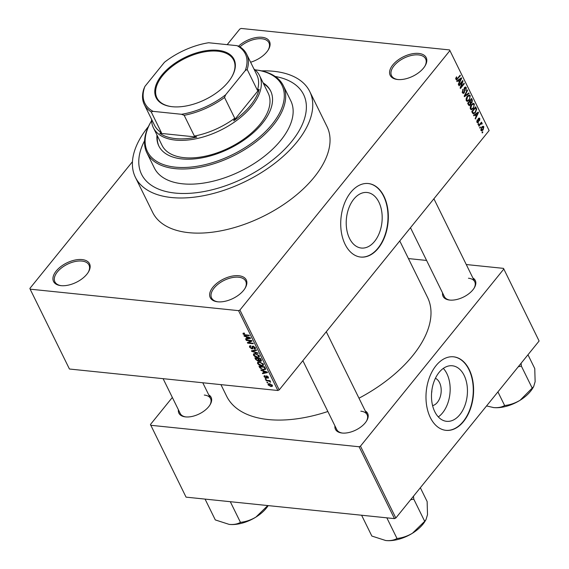 <?xml version="1.0" encoding="UTF-8"?>
<svg xmlns="http://www.w3.org/2000/svg" width="569" height="569" viewBox="0 0 569 569"><rect width="100%" height="100%" fill="white"/><g stroke="black" fill="none" stroke-linecap="round" stroke-linejoin="round"><path stroke-width="0.85" d="M82.092 259.585A20.064 10.804 153.8 0 1 88.437 271.996A20.064 10.804 153.8 0 1 60.99 285.652A20.064 10.804 153.8 0 1 60.741 285.624A20.064 10.804 153.8 0 1 56.281 270.929A20.064 10.804 153.8 0 1 82.092 259.585M88.181 272.416A19.012 10.235 -26.2 0 0 88.992 265.026A19.012 10.235 -26.2 0 0 81.929 261.064A19.012 10.235 -26.2 0 0 61.772 267.722A19.012 10.235 -26.2 0 0 54.88 281.811A19.012 10.235 -26.2 0 0 61.232 285.681M238.489 46.224A20.064 10.804 153.8 0 1 262.024 37.291A20.064 10.804 153.8 0 1 268.376 49.702A20.064 10.804 153.8 0 1 250.616 62.227M268.113 50.122A19.012 10.235 -26.2 0 0 268.924 42.732A19.012 10.235 -26.2 0 0 261.861 38.77A19.012 10.235 -26.2 0 0 239.969 46.871M418.734 53.436A20.064 10.804 153.8 0 1 425.086 65.855A20.064 10.804 153.8 0 1 397.631 79.511A20.064 10.804 153.8 0 1 397.382 79.482A20.064 10.804 153.8 0 1 392.923 64.788A20.064 10.804 153.8 0 1 418.734 53.436M424.823 66.274A19.012 10.235 -26.2 0 0 425.633 58.884A19.012 10.235 -26.2 0 0 418.571 54.923A19.012 10.235 -26.2 0 0 398.414 61.58A19.012 10.235 -26.2 0 0 391.522 75.67A19.012 10.235 -26.2 0 0 397.873 79.532M238.802 275.73A20.064 10.804 153.8 0 1 245.147 288.149A20.064 10.804 153.8 0 1 217.699 301.805A20.064 10.804 153.8 0 1 217.45 301.776A20.064 10.804 153.8 0 1 212.991 287.082A20.064 10.804 153.8 0 1 238.802 275.73M244.89 288.568A19.012 10.235 -26.2 0 0 245.701 281.171A19.012 10.235 -26.2 0 0 238.639 277.217A19.012 10.235 -26.2 0 0 218.482 283.874A19.012 10.235 -26.2 0 0 211.59 297.957A19.012 10.235 -26.2 0 0 217.941 301.826M435.406 378.3A14.026 8.969 -84.1 0 1 439.553 382.653A14.026 8.969 -84.1 0 1 440.292 396.693A14.026 8.969 -84.1 0 1 432.596 405.612M431.587 393.058A7.39 4.73 95.9 0 0 431.864 390.377M434.78 411.686A27.924 17.852 95.9 0 0 446.601 421.323A27.924 17.852 95.9 0 0 464.731 405.989A27.924 17.852 95.9 0 0 464.148 375.405A27.924 17.852 95.9 0 0 452.327 365.767A27.924 17.852 95.9 0 0 434.197 381.102A27.924 17.852 95.9 0 0 434.78 411.686M438.322 416.921A27.924 17.852 95.9 0 0 446.864 373.627A27.924 17.852 95.9 0 0 443.322 368.392M430.349 417.596A36.964 23.635 95.9 0 0 445.996 430.349A36.964 23.635 95.9 0 0 469.994 410.05A36.964 23.635 95.9 0 0 469.226 369.566A36.964 23.635 95.9 0 0 453.578 356.813A36.964 23.635 95.9 0 0 429.581 377.112A36.964 23.635 95.9 0 0 430.349 417.596M445.84 430.328A36.964 23.635 95.9 0 0 469.717 409.9A36.964 23.635 95.9 0 0 468.899 369.53A36.964 23.635 95.9 0 0 453.415 356.799M349.515 238.404A27.924 17.852 95.9 0 0 361.336 248.041A27.924 17.852 95.9 0 0 379.466 232.707A27.924 17.852 95.9 0 0 378.883 202.123A27.924 17.852 95.9 0 0 367.062 192.486A27.924 17.852 95.9 0 0 348.932 207.82A27.924 17.852 95.9 0 0 349.515 238.404M345.084 244.307A36.964 23.635 95.9 0 0 360.732 257.067A36.964 23.635 95.9 0 0 384.729 236.768A36.964 23.635 95.9 0 0 383.961 196.284A36.964 23.635 95.9 0 0 368.314 183.531A36.964 23.635 95.9 0 0 344.316 203.823A36.964 23.635 95.9 0 0 345.084 244.307M360.568 257.046A36.964 23.635 95.9 0 0 384.445 236.619A36.964 23.635 95.9 0 0 383.634 196.248A36.964 23.635 95.9 0 0 368.15 183.51M208.723 394.85A17.952 9.666 153.8 0 1 210.125 404.68A17.952 9.666 153.8 0 1 185.565 416.899A17.952 9.666 153.8 0 1 185.338 416.878A17.952 9.666 153.8 0 1 178.403 409.765M209.861 405.1A16.899 9.097 -26.2 0 0 210.558 398.577A16.899 9.097 -26.2 0 0 204.285 395.057M365.277 410.982A17.952 9.666 153.8 0 1 366.671 420.811A17.952 9.666 153.8 0 1 342.111 433.037A17.952 9.666 153.8 0 1 341.891 433.009A17.952 9.666 153.8 0 1 334.949 425.904M366.415 421.238A16.899 9.097 -26.2 0 0 367.112 414.709A16.899 9.097 -26.2 0 0 360.831 411.195M472.903 278.013A17.952 9.666 153.8 0 1 474.297 287.85A17.952 9.666 153.8 0 1 449.738 300.069A17.952 9.666 153.8 0 1 449.517 300.048A17.952 9.666 153.8 0 1 442.575 292.935M474.041 288.27A16.899 9.097 -26.2 0 0 474.738 281.747A16.899 9.097 -26.2 0 0 468.458 278.227M175.096 193.069A90.293 48.614 -26.2 0 0 270.844 161.461A90.293 48.614 -26.2 0 0 303.59 94.546A90.293 48.614 -26.2 0 0 275.161 76.459A90.293 48.614 -26.2 0 1 303.59 94.546A90.293 48.614 -26.2 0 1 270.844 161.461A90.293 48.614 -26.2 0 1 175.096 193.069A90.293 48.614 -26.2 0 1 141.553 174.278A90.293 48.614 -26.2 0 0 175.096 193.069M148.445 126.524A97.157 52.305 -26.2 0 0 135.394 177.308A97.157 52.305 -26.2 0 0 171.482 197.528A97.157 52.305 -26.2 0 0 274.514 163.523A97.157 52.305 -26.2 0 0 309.749 91.517A97.157 52.305 -26.2 0 0 273.668 71.289A97.157 52.305 -26.2 0 0 261.555 70.869M135.394 177.308L152.684 212.443A97.157 52.305 -26.2 0 0 188.773 232.664A97.157 52.305 -26.2 0 0 291.805 198.659A97.157 52.305 -26.2 0 0 327.04 126.652L309.749 91.517M220.936 384.63L226.647 396.244A111.944 60.264 -26.2 0 0 268.227 419.545A111.944 60.264 -26.2 0 0 327.865 411.501M30.143 289.166L69.439 369.018L277.843 390.498L238.553 310.646L30.143 289.166L29.894 288.398L132.456 161.681M227.18 44.659L239.812 29.055L241.178 28.45L449.581 49.93L489.127 130.55L449.581 49.93M480.919 130.365L481.687 127.143L483.159 126.19L483.849 126.745L483.109 129.938L481.609 130.927L480.919 130.365M478.913 126.126L478.664 125.621L481.495 122.129L481.289 123.196L482.092 123.181L482.178 123.85L481.701 124.206L481.004 123.701L478.913 126.126M480.684 123.132L481.445 123.11M481.573 123.772L480.279 123.622M476.9 122.207L477.199 119.839L477.327 121.738L478.102 121.88L478.451 118.416L479.205 118.003L479.823 118.565L479.589 120.742L479.425 119.085L478.757 118.85L478.422 122.307L477.562 122.79L476.9 122.207M476.73 121.681L478.102 121.88M479.425 119.085L478.216 118.793M472.505 113.096L471.772 111.609L475.656 106.808L476.68 109.12L475.414 112.591L473.387 113.935L472.505 113.096M468.436 104.838L467.661 103.259L471.552 98.458L472.327 100.037L472.035 102.64L470.954 103.103L470.343 104.973L469.226 105.628L468.436 104.838M471.125 103.145L470.428 103.046M464.425 96.68L464.183 96.182L467.327 89.874L467.583 90.4L464.745 95.841L468.835 92.939L469.098 93.472L464.425 96.68M459.091 85.841L458.842 85.329L462.725 80.528L462.995 81.068L460.933 87.064L464.048 83.216L464.297 83.721L460.413 88.522L460.143 87.982L462.199 81.993L459.091 85.841M455.748 78.316L456.537 76.851L456.331 78.913L456.893 79.098L460.122 75.229L460.371 75.734L456.43 79.937L455.748 78.316M455.698 78.849L456.893 79.098M238.553 310.646L239.912 310.041L279.208 389.893L489.127 130.55M239.912 310.041L449.837 50.698M456.992 81.58L456.729 81.047L461.381 77.789L461.644 78.323L458.557 84.753L458.294 84.219L459.24 82.341L458.372 80.585L456.992 81.58M462.369 92.669L462.853 89.361L462.846 92.15L464.019 92.356L464.539 87.512L465.527 86.965L466.31 87.647L465.904 90.613L465.862 88.223L464.773 88.039L464.276 92.854L463.216 93.43L462.369 92.669M462.327 92.569L464.019 92.356M464.446 87.633L465.342 87.726L464.233 87.982M466.872 101.282L467.604 101.36L466.288 100.635L466.182 98.423L467.27 96.275L469.347 94.966L470.279 95.713L469.247 100.137L467.213 101.382M470.976 109.632L471.708 109.71L470.399 108.985L470.293 106.773L471.381 104.625L473.458 103.316L474.39 104.063L473.351 108.487L471.324 109.732M473.856 115.841L473.593 115.315L478.245 112.057L478.501 112.591L475.414 119.013L475.151 118.48L476.097 116.609L475.236 114.846L473.856 115.841M478.202 124.675L477.953 124.17L478.508 123.48L478.757 123.992L478.202 124.675M479.916 128.16L479.667 127.655L480.222 126.965L480.471 127.477L479.916 128.16M482.27 132.954L482.021 132.442L482.576 131.759L482.832 132.264L482.27 132.954M267.146 382.781L266.897 382.268L267.956 382.866L267.146 382.781L267.508 382.332M265.431 379.295L265.182 378.783L265.986 378.869L266.235 379.381L265.431 379.295L265.794 378.847M261.086 370.462L260.822 369.928L267.238 372.062L267.501 372.595L262.643 373.634L262.38 373.1L263.852 372.837L262.992 371.073L261.086 370.462L261.37 370.113M257.778 362.168L259.464 361.863L263.411 364.139L263.411 365.355L261.463 365.796L259.187 365.078L257.608 363.534L257.593 362.339M253.667 353.818L255.36 353.52L259.3 355.789L259.3 357.012L257.359 357.446L255.076 356.727L253.497 355.184L253.489 353.989M251.733 348.456L252.238 346.343L253.07 346.116L255.332 347.723L255.396 348.811L254.393 349.074L254.073 348.562L254.677 347.666L252.807 346.72L252.963 348.335L251.996 348.968L249.578 347.211L249.514 346.023L250.659 345.724L250.979 346.244L250.225 346.45L250.26 347.325L251.733 348.456L252.835 347.552M254.073 348.562L255.31 347.673M252.963 348.335L252.835 348.754M244.222 336.201L243.959 335.667L250.374 337.794L250.637 338.327L245.787 339.366L245.524 338.832L246.996 338.569L246.128 336.812L244.222 336.201L244.506 335.845M243.077 333.242L244.293 333.078L244.62 333.598L243.745 334.088L244.442 334.679L249.115 335.233L249.364 335.738L245.531 335.347L243.07 333.996L243.077 333.242L243.07 333.996L243.838 333.057M244.257 333.078L243.745 334.088M246.32 340.454L246.071 339.949L251.726 340.532L251.989 341.073L248.511 342.751L253.049 343.221L253.297 343.726L247.643 343.143L247.373 342.595L250.844 340.923L246.32 340.454L246.683 340.013M251.654 351.301L251.413 350.803L256.32 349.878L256.583 350.404L252.181 351.087L257.835 352.944L258.091 353.477L251.654 351.301L252.174 350.66M259.35 360.355L258.091 361.173L255.666 359.452L254.891 357.88L260.545 358.463L261.434 361.045L259.037 360.952M265.645 369.025L263.539 369.935L259.734 367.716L259.002 366.23L264.656 366.813L265.51 369.544M264.108 376.749L264.052 375.903L264.82 375.647L265.147 376.166L264.713 376.849L266 377.503L266.619 375.903L268.362 377.169L267.764 378.229L267.779 377.126L266.953 376.422L266.747 377.951L266.043 378.115L264.108 376.749L264.898 375.775M265.147 376.166L264.713 376.849M265.687 377.596L266.69 376.65L265.986 377.517M266.007 376.073L266.619 375.903M268.419 378.029L267.764 378.229L268.447 377.382M267.437 377.709L268.091 376.742M267.238 376.073L266.697 376.55M266.143 380.746L265.894 380.241L270.005 380.661L270.261 381.173L269.599 381.102L270.645 382.247L269.165 381.145L266.143 380.746L266.505 380.298M268.127 384.914L268.127 384.004L269.557 383.719L272.387 385.355L272.387 386.259L270.993 386.55L268.127 384.914L269.116 383.691M172.343 397.454L150.444 424.502L186.056 497.142L394.466 518.622L359.103 446.757L360.469 446.153L395.832 518.018L539.106 341.009L503.494 268.369L539.106 341.009M360.469 446.153L503.743 269.137M408.435 258.575L426.586 260.446M466.267 264.535L503.494 268.369M150.693 425.278L359.103 446.757M358.989 398.2A111.944 60.264 -26.2 0 0 427.539 297.395L399.765 240.957M395.832 518.018L394.466 518.622M163.104 378.67L180.238 413.499A16.899 9.097 -26.2 0 0 185.835 416.928M410.484 227.714L444.41 296.669A16.899 9.097 -26.2 0 0 450.008 300.098M302.857 360.675L336.784 429.631A16.899 9.097 -26.2 0 0 342.382 433.059M279.208 389.893L277.843 390.498M144.576 140.721A90.293 48.614 -26.2 0 0 141.553 174.278L141.553 174.278A90.293 48.614 -26.2 0 1 144.576 140.721M246.334 338.69L245.787 339.366M247.387 338.086L246.996 338.569M248.753 337.694L246.875 337.054L247.572 338.463L249.94 338.036L248.753 337.694L249.037 337.346M249.442 341.599L248.511 342.751M248.539 342.033L247.643 343.143M251.206 340.475L250.844 340.923M250.709 345.81L249.578 347.211M255.389 347.851L254.393 349.074M255.026 347.232L254.677 347.666M253.618 346.229L253.305 346.621M253.269 346.144L252.807 346.72M252.899 347.851L251.996 348.968M252.586 350.582L252.181 351.087M257.757 356.955L257.359 357.446M254.094 354.451L253.497 355.184M258.987 355.291L258.639 355.725L255.602 354.025L254.172 354.338L254.158 355.248L257.124 356.941L258.298 356.855L259.308 355.803M255.943 353.598L255.602 354.025M258.298 356.855L258.639 355.725M261.427 360.262L260.588 361.294M259.066 359.964L258.091 361.173M260.495 358.456L260.14 358.904L258.447 358.726L258.916 359.679L260.246 360.774L261.299 359.992M258.81 358.285L258.447 358.726M260.246 360.774L260.574 359.786L260.14 358.904M258.148 358.214L257.785 358.662L255.801 358.456L256.334 359.53L257.835 360.661L258.987 359.821M256.164 358.008L255.801 358.456M258.667 359.181L258.283 359.665L257.785 358.662M257.835 360.661L258.283 359.665M261.861 365.305L261.463 365.796M258.198 362.802L257.608 363.534M263.098 363.641L262.75 364.068L259.706 362.375L258.276 362.688L258.262 363.598L261.235 365.284L262.401 365.206L263.411 364.146M260.054 361.948L259.706 362.375M262.401 365.206L262.75 364.068M260.125 367.233L259.734 367.716M263.924 369.459L263.539 369.935M264.244 367.254L259.912 366.806L261.811 369.082L263.298 369.43L264.934 368.861L264.244 367.254L264.606 366.806M260.275 366.358L259.912 366.806M265.076 367.666L264.685 368.15M265.389 368.299L264.827 369.153L265.439 368.406M263.191 372.951L262.643 373.634M264.244 372.354L263.852 372.837M265.616 371.962L263.732 371.315L264.429 372.731L266.797 372.304L265.616 371.962L265.894 371.614M267.117 376.024L266.783 376.443M266.769 377.226L266.043 378.115M269.962 380.661L269.599 381.102M270.41 381.522L269.991 382.041M269.592 380.618L269.165 381.145M268.639 380.519L268.276 380.967M271.413 386.031L270.993 386.55M272.302 385.199L271.783 385.839L271.79 385.277L269.813 384.224L268.717 384.985L270.702 386.038L272.089 384.907M270.147 383.812L269.813 384.224M269.315 383.698L268.717 384.985M456.253 77.242L456.836 77.299M459.759 75.67L460.371 75.734M460.748 78.23L461.644 78.323M457.519 80.499L458.372 80.585M460.278 79.269L458.913 80.193L459.61 81.609L461.125 78.593L460.278 79.269L459.396 79.183M458.073 80.108L458.913 80.193M460.349 78.515L461.125 78.593M458.834 81.531L459.61 81.609M462.341 81.004L462.995 81.068M460.477 87.014L460.933 87.064M463.692 83.657L464.297 83.721M461.594 81.929L462.199 81.993M462.583 89.746L463.152 89.81M462.156 92.078L462.846 92.15M464.574 87.47L466.31 87.647M464.019 88.643L464.453 88.693M464.276 90.884L464.823 90.94M462.362 92.662L464.276 92.854M467.092 90.35L467.583 90.4M464.368 95.798L464.745 95.841M468.209 93.38L469.098 93.472M468.031 95.478L470.279 95.713M468.6 100.073L469.247 100.137M469.83 96.275L469.126 95.713L467.512 96.794L466.744 100.073L467.448 100.628L469.005 99.618L469.781 98.316L469.83 96.275M466.936 96.73L467.512 96.794M466.082 100.002L466.744 100.073M471.559 99.959L472.327 100.037M470.186 102.448L472.035 102.64M468.351 104.66L470.343 104.973M471.345 99.525L470.186 100.962L470.954 102.406L471.722 102.214L471.779 100.414L471.345 99.525L470.734 99.468M469.574 100.898L470.186 100.962M470.122 102.32L471.722 102.214M469.731 101.524L468.365 103.209L469.205 104.753L470.086 104.468L470.222 102.527L469.731 101.524L469.119 101.46M467.761 103.145L468.365 103.209M468.131 104.205L468.899 104.283M472.142 103.828L474.39 104.063M472.704 108.423L473.351 108.487M473.934 104.625L473.23 104.056L471.623 105.144L470.855 108.423L471.552 108.978L473.116 107.961L473.892 106.666L473.934 104.625M471.047 105.08L471.623 105.144M470.193 108.352L470.855 108.423M476.025 109.056L476.68 109.12M474.774 112.527L475.414 112.591M475.456 107.875L472.476 111.552L472.924 112.47L474.119 113.046L475.172 112.079L476.175 109.597L475.456 107.875L474.845 107.811M471.865 111.496L472.476 111.552M472.49 113.067L474.119 113.046M472.156 112.392L472.924 112.47M477.611 112.498L478.501 112.591M474.375 114.76L475.236 114.846M477.135 113.537L475.769 114.461L476.466 115.877L477.988 112.861L477.135 113.537L476.26 113.444M474.93 114.376L475.769 114.461M477.206 112.783L477.988 112.861M475.698 115.792L476.466 115.877M476.978 120.23L477.505 120.287M478.444 118.423L479.823 118.565M478.074 119.248L478.607 119.305M476.872 122.143L478.422 122.307M478.145 123.928L478.757 123.992M481.132 122.57L481.744 122.634M481.58 123.786L482.178 123.85M479.774 124.255L480.378 124.319M479.859 127.413L480.471 127.477M482.22 126.581L483.849 126.745M482.455 129.867L483.109 129.938M480.755 129.817L482.832 129.462L483.437 127.236L481.971 126.809M483.437 127.236L481.936 127.648L481.331 129.881L481.737 130.187L480.812 130.095M481.36 127.584L481.936 127.648M482.22 132.2L482.832 132.264M156.987 135.073A62.313 33.543 -26.2 0 0 158.808 145.948A62.313 33.543 -26.2 0 0 181.952 158.922A62.313 33.543 -26.2 0 0 248.027 137.108A62.313 33.543 -26.2 0 0 270.624 90.933A62.313 33.543 -26.2 0 0 263.12 82.854M157.378 135.877A62.313 33.543 -26.2 0 0 159.007 146.347M151.596 120.72A74.98 40.371 -26.2 0 0 151.567 120.77A74.98 40.371 -26.2 0 0 175.288 167.151A74.98 40.371 -26.2 0 0 271.74 124.753A74.98 40.371 -26.2 0 0 255.09 69.831A74.98 40.371 -26.2 0 0 255.033 69.823M255.09 69.831L256.05 69.944A76.04 40.94 153.8 0 1 283.334 85.67A76.04 40.94 153.8 0 1 255.758 142.022A76.04 40.94 153.8 0 1 175.124 168.637A76.04 40.94 153.8 0 1 146.88 152.812A76.04 40.94 153.8 0 1 151.077 121.602L151.567 120.77M146.88 152.812L154.348 167.983A76.04 40.94 -26.2 0 0 182.592 183.808A76.04 40.94 -26.2 0 0 263.219 157.193A76.04 40.94 -26.2 0 0 290.802 100.841L283.334 85.67M253.909 68.927A59.14 31.843 153.8 0 1 259.528 75.563L268.177 93.131A59.14 31.843 153.8 0 1 246.726 136.958A59.14 31.843 153.8 0 1 184.007 157.663A59.14 31.843 153.8 0 1 162.044 145.351L153.402 127.783A59.14 31.843 153.8 0 1 151.574 119.284M270.816 91.332A62.313 33.543 -26.2 0 0 263.511 83.65M205.06 499.098L215.302 519.924L229.129 524.376A28.571 15.384 -26.2 0 0 229.492 524.419A28.571 15.384 -26.2 0 0 255.929 517.086C251.142 519.924 246.121 521.666 240.865 522.314L240.232 522.491C237.351 524.099 233.767 524.739 229.492 524.419M230.296 501.702L240.538 522.52M267.779 505.564L255.929 517.086A28.571 15.384 -26.2 0 0 268.184 505.606M228.269 81.936A43.408 23.365 153.8 0 1 171.696 106.652A43.408 23.365 153.8 0 1 161.866 75.094A43.408 23.365 153.8 0 1 215.025 50.129A43.408 23.365 153.8 0 1 231.626 77.164A43.408 23.365 153.8 0 1 228.269 81.936M231.469 77.412A42.775 23.023 -26.2 0 0 233.681 60.108A42.775 23.023 -26.2 0 0 202.087 52.334A42.775 23.023 -26.2 0 0 162.592 75.62A42.775 23.023 -26.2 0 0 156.93 97.875A42.775 23.023 -26.2 0 0 171.987 106.688M153.104 111.353L151.219 111.915A57.028 30.705 153.8 0 1 144.291 104.49L154.512 125.251A57.028 30.705 -26.2 0 0 161.432 132.684L159.797 133.267L196.81 137.086L194.385 136.076A57.028 30.705 -26.2 0 0 234.741 118.231L233.738 120.756A58.088 31.274 -26.2 0 0 250.502 105.45A58.088 31.274 -26.2 0 0 259.187 89.312L257.394 90.243A57.028 30.705 -26.2 0 0 256.847 74.895L246.633 54.133A57.028 30.705 153.8 0 1 247.181 69.482L245.218 70.613A55.975 30.136 -26.2 0 0 237.038 45.669L208.638 42.746A55.975 30.136 -26.2 0 0 164.441 62.291L144.917 86.41A55.975 30.136 -26.2 0 0 153.104 111.353L181.504 114.284A55.975 30.136 -26.2 0 0 225.694 94.739L245.218 70.613M259.528 75.563A59.14 31.843 153.8 0 1 251.697 106.332A59.14 31.843 153.8 0 1 197.087 138.53A59.14 31.843 153.8 0 1 153.402 127.783M233.738 120.756L259.187 89.312M159.797 133.267A58.088 31.274 -26.2 0 0 196.81 137.086M257.394 90.243L247.181 69.482M225.694 94.739L224.527 97.47A57.028 30.705 153.8 0 1 184.171 115.315L181.504 114.284M234.741 118.231L224.527 97.47M237.038 45.669L239.705 46.708A57.028 30.705 153.8 0 1 246.633 54.133M144.291 104.49A57.028 30.705 153.8 0 1 143.744 89.141L144.917 86.41M194.385 136.076L184.171 115.315M161.432 132.684L151.219 111.915M410.64 499.724L413.393 499.241A32.796 17.653 -26.2 0 0 413.578 499.02A32.796 17.653 -26.2 0 0 413.755 498.8L413.485 496.204M361.607 515.237L371.849 536.055L385.675 540.507A28.571 15.384 -26.2 0 0 386.038 540.55A28.571 15.384 -26.2 0 0 412.475 533.217C407.696 536.055 402.674 537.797 397.418 538.452L396.785 538.623C393.897 540.23 390.313 540.877 386.038 540.55M386.842 517.84L397.084 538.658M424.396 521.602L412.475 533.217A28.571 15.384 -26.2 0 0 425.128 521.097L426.017 519.604L424.396 521.602M413.393 499.241L413.727 499.034L424.73 521.396M420.342 487.733L427.134 501.531L427.504 514.661L426.017 519.604M493.167 407.532A28.571 15.384 -26.2 0 0 493.309 407.546A28.571 15.384 -26.2 0 0 493.664 407.589A28.571 15.384 153.8 0 0 520.102 400.256A28.571 15.384 -26.2 0 0 530.543 391.273A28.571 15.384 -26.2 0 0 532.755 388.136L533.644 386.636L520.102 400.256C515.322 403.087 510.301 404.836 505.044 405.484L504.411 405.661C501.524 407.269 497.939 407.909 493.664 407.589L486.559 405.932M497.925 391.892L504.71 405.69M518.267 366.763L521.353 366.073L532.356 388.428M521.353 366.073L521.112 363.242M527.968 354.772L534.76 368.57L535.13 381.692L533.644 386.636M521.019 366.28A32.796 17.653 -26.2 0 0 521.382 365.831M245.886 334.899L245.531 335.347M253.134 346.123L252.181 347.303M253.418 350.426L252.97 350.981M256.057 358.975L255.666 359.452M260.965 359.302L260.574 359.786M266.861 375.945L265.979 377.027M457.092 78.927L457.732 78.999M464.048 89.753L464.589 89.81M464.852 94.838L465.257 94.881M469.887 101.837L470.655 101.915M475.592 108.153L476.36 108.231M478.074 120.016L478.728 120.087M250.225 346.45L250.723 345.831M254.172 354.338L254.855 353.491M258.276 362.688L258.959 361.841M264.677 376.308L264.99 375.924M267.821 377.588L268.276 377.019M266.726 376.479L267.103 376.017M456.651 79.169L455.733 79.077M469.126 95.713L467.91 95.585M467.448 100.628L466.231 100.5M471.21 102.534L470.172 102.427M473.23 104.056L472.021 103.935M471.552 108.978L470.335 108.85M477.704 122.093L476.815 122.001M479.048 118.701L478.301 118.622M481.324 123.587L480.392 123.487M202.777 382.759L210.558 398.577M367.112 414.709L326.279 331.741M433.905 198.773L474.738 281.747"/></g></svg>
